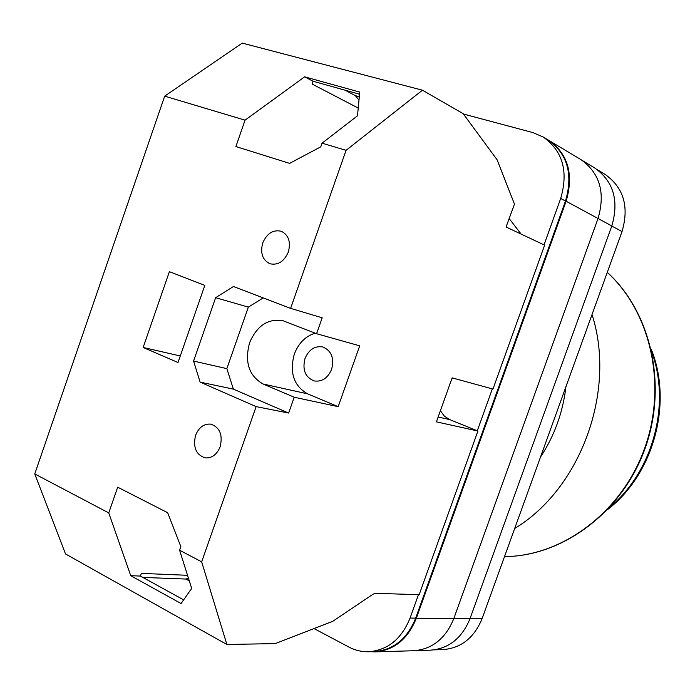 <?xml version="1.0" encoding="UTF-8"?>
<svg xmlns="http://www.w3.org/2000/svg" width="695" height="695" viewBox="0 0 695 695"><rect width="100%" height="100%" fill="white"/><g stroke="black" fill="none" stroke-linecap="round" stroke-linejoin="round"><path stroke-width="1.04" d="M418.468 594.659L410.067 618.09C401.554 639.018 387.714 650.233 368.55 651.745C361.678 651.901 355.136 650.346 348.916 647.071L314.027 628.567M463.443 114.032L532.691 132.537L543.203 137.002C562.733 150.928 568.562 171.413 560.691 198.457L544.029 244.875M492.338 388.887L477.3 430.787M597.353 169.728L605.128 174.428C623.667 187.598 629.305 206.641 622.025 231.565L482.139 618.507C474.216 637.828 461.141 648.192 442.915 649.599L434.349 649.851M560.691 198.457L565.478 201.046L415.68 618.124C407.218 638.922 393.431 650.077 374.344 651.571L368.55 651.745M369.992 651.702L374.926 651.875C394.022 650.372 407.8 639.218 416.27 618.411L453.783 618.62L598.039 218.473C605.553 192.689 599.837 173.055 580.881 159.572L545.323 138.279M548.668 140.095C568.128 153.969 573.94 174.349 566.112 201.229L416.27 618.411M565.478 201.046C573.305 174.158 567.485 153.786 548.034 139.921L543.203 137.002M566.112 201.229L611.808 225.953C619.193 200.655 613.52 181.352 594.798 168.042L582.584 160.658M611.808 225.953L470.02 618.628C461.984 638.227 448.779 648.739 430.387 650.173L416.227 650.581M374.926 651.875L413.621 650.746C432.229 649.295 445.617 638.583 453.783 618.62M262.745 242.937C266.976 233.32 273.161 229.437 281.319 231.279C288.651 235.04 290.979 241.964 288.321 252.042C284.151 261.502 278.07 265.421 270.06 263.779C262.502 260.104 260.06 253.154 262.745 242.937M195.59 435.296C198.883 427.295 203.974 423.576 210.846 424.15C219.82 427.356 222.921 434.879 220.167 446.711C216.927 454.573 211.94 458.3 205.225 457.892C196.025 454.808 192.81 447.276 195.59 435.296M315.217 333.183C305.47 336.18 298.494 343.191 294.289 354.215C289.346 372.729 293.803 385.942 307.659 393.848L263.049 383.996C248.923 375.821 244.432 362.086 249.583 342.791C256.924 325.599 268.088 318.258 283.091 320.76L316.581 333.713L322.185 317.797L290.606 308.38L346.058 150.337L422.438 90.202L463.165 113.667L497.125 159.841L514.352 203.809M304.992 358.542C308.867 349.542 314.792 345.684 322.784 346.961C331.454 350.654 334.399 358.099 331.628 369.297C327.823 378.115 322.02 381.998 314.209 380.947C305.261 377.376 302.186 369.905 304.992 358.542M169.389 271.667L204.808 285.393L178.007 362.521L143.144 347.465L169.389 271.667M346.058 150.337L322.063 143.17L320.777 146.836L289.607 163.368L235.892 146.549L245.048 120.157L164.68 96.145L242.251 43.107L422.438 90.202M514.561 203.878L506.064 226.996L544.637 245.161L492.972 389.061L452.141 377.863L436.417 421.856L477.908 431.03L419.163 594.685L375.37 593.322L373.085 594.182L332.723 621.321L275.307 643.587L226.883 644.491L65.512 553.95L34.75 473.929L164.68 96.145M34.75 473.929L108.75 512.91L117.681 487.178L167.66 512.71L180.856 546.652L179.605 550.231L201.663 561.847L256.142 406.61L200.117 382.128L193.575 361.07L215.632 297.703L233.442 286.514L290.606 308.38M322.063 143.17L357.491 115.804L359.758 92.096L304.636 76.832L245.048 120.157M358.229 108.064L312.09 84.043L313.063 81.254L359.558 94.225M108.75 512.91L130.738 575.686L181.065 603.538L191.672 588.396L179.605 550.231M226.883 644.491L201.663 561.847M193.575 361.07L226.848 368.628L233.372 389.122L288.642 413.065L256.142 406.61M307.659 393.848L338.178 406.671L359.697 345.832L316.581 333.713M338.178 406.671L294.22 397.227L288.642 413.065M438.154 417L449.769 419.632L444.357 416.14L440.387 410.762M451.967 378.367L452.81 378.045M449.769 419.632L477.908 431.03M189.301 580.907L185.886 579.057L188.467 578.249M509.105 218.499L521.146 234.102M359.315 96.718L355.336 95.641L359.002 100.037M187.528 575.304L141.346 573.384L140.407 576.068L183.628 599.872M142.849 577.415L185.886 579.057M345.085 90.185L355.336 95.641M263.049 383.996L294.22 397.227M180.283 355.97L143.144 347.465M233.372 389.122L200.117 382.128M226.848 368.628L248.341 307.112L215.632 297.703M248.341 307.112L263.249 297.912M140.407 576.068L130.738 575.686M313.063 81.254L304.636 76.832M565.921 386.759C562.924 412.361 554.454 435.782 540.528 457.015M592.018 314.583C616.621 390.668 580.751 488.767 514.691 528.469M611.782 226.04L622.025 231.565M470.089 618.437L482.139 618.507M453.809 618.541L470.02 618.628M410.067 618.09L415.68 618.124M356.605 97.161L357.76 96.301M607.282 272.353C651.363 312.316 667.947 386.029 644.769 449.318C621.73 512.667 562.603 556.304 504.518 556.608C562.099 556.287 621.174 512.797 644.282 449.335C667.548 385.942 650.989 312.185 607.265 272.397M610.418 506.629C652.814 471.306 670.823 404.672 652.006 352.799M607.83 509.418C653.839 473.886 673.012 402.961 651.18 349.09"/></g></svg>
